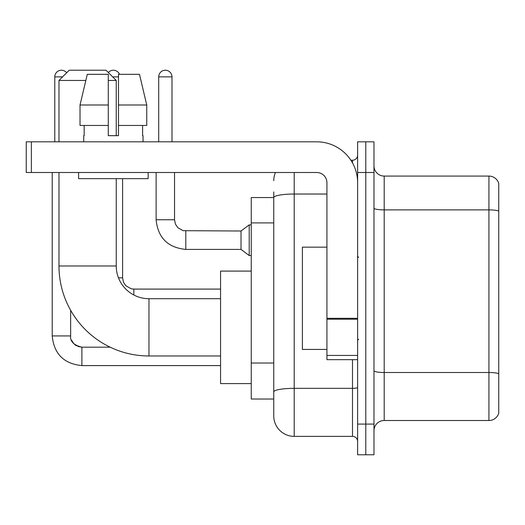 <?xml version="1.0" encoding="UTF-8"?>
<svg xmlns="http://www.w3.org/2000/svg" width="525" height="525" viewBox="0 0 525 525"><rect width="100%" height="100%" fill="white"/><g stroke="black" fill="none" stroke-linecap="round" stroke-linejoin="round"><path stroke-width="0.79" d="M294.203 172.502L294.203 436.367A20.455 20.455 0 0 1 273.748 415.912L273.748 191.933L273.748 197.558L251.252 197.558L251.252 399.033L273.748 399.033M357.617 424.088L357.617 454.775L365.794 454.775L365.794 424.088L365.794 454.775L373.977 454.775L373.977 424.088L365.794 424.088L365.794 172.502L365.794 424.088L357.617 424.088L357.617 172.502L365.794 172.502L365.794 141.816L365.794 172.502L373.977 172.502L373.977 424.088M373.977 172.502L373.977 141.816L357.617 141.816L357.617 172.502M294.203 436.367L352.498 436.367L352.498 359.658M350.871 160.23L352.498 160.23A5.112 5.112 0 0 0 357.617 155.111M273.748 415.912L273.748 395.456M326.931 194.033L294.203 194.033A20.455 3.55 180 0 0 273.748 197.584L273.748 191.933M357.617 441.479A5.112 5.112 0 0 0 352.498 436.367M273.748 180.679A20.455 20.455 0 0 1 275.454 172.502M373.977 430.736A10.224 10.224 0 0 1 384.202 420.512L488.933 420.512L488.933 176.078L384.202 176.078A10.224 10.224 0 0 1 373.977 165.854A10.224 10.224 0 0 0 384.202 176.078L384.202 420.512M498.75 183.442A10.224 10.224 0 0 0 488.933 176.078A10.224 10.224 0 0 1 498.75 183.442L498.75 413.149A10.224 10.224 0 0 1 488.933 420.512M373.977 208.11A10.224 1.778 0 0 0 384.202 209.882L488.933 209.882A10.224 1.778 180 0 1 498.75 211.162L498.75 184.262M146.744 125.455L146.744 105L139.479 74.32L146.744 105L146.744 125.455L118.499 125.455L118.499 74.32L139.479 74.32L146.744 105L118.499 105M220.566 355.976L148.975 355.976A89.998 89.998 0 0 1 58.977 265.978L58.977 172.502M148.975 355.976L148.975 298.705A32.727 32.727 0 0 1 116.248 265.978L116.248 178.638M85.831 80.456L58.977 80.456L69.202 70.225L106.024 70.225L116.248 80.456L108.275 80.456M116.248 135.68L116.248 80.456M58.977 141.816L58.977 80.456M251.252 271.09L220.566 271.09L220.566 383.591L251.252 383.591M54.784 141.816L54.784 76.873A6.648 6.648 0 0 1 66.662 72.772M52.224 172.502L52.224 335.934L70.639 335.934L70.639 310.282M108.34 72.548A6.648 6.648 0 0 1 119.523 74.32M158.694 141.816L158.694 76.873A6.648 6.648 0 0 1 165.342 70.225A6.648 6.648 0 0 1 171.99 76.873L171.99 141.816M185.798 249.408C167.803 247.629 157.913 237.746 156.135 219.752C157.913 237.746 167.803 247.629 185.798 249.408C167.803 247.629 157.913 237.746 156.135 219.752C157.913 237.746 167.803 247.629 185.798 249.408C167.803 247.629 157.913 237.746 156.135 219.752C157.913 237.746 167.803 247.629 185.798 249.408C167.803 247.629 157.913 237.746 156.135 219.752C157.913 237.746 167.803 247.629 185.798 249.408C167.803 247.629 157.913 237.746 156.135 219.752C157.913 237.746 167.803 247.629 185.798 249.408C167.803 247.629 157.913 237.746 156.135 219.752C157.913 237.746 167.803 247.629 185.798 249.408C167.803 247.629 157.913 237.746 156.135 219.752C157.913 237.746 167.803 247.629 185.798 249.408C167.803 247.629 157.913 237.746 156.135 219.752C157.913 237.746 167.803 247.629 185.798 249.408C167.803 247.629 157.913 237.746 156.135 219.752L174.543 219.752L175.435 224.142L177.844 227.706L183.159 230.685L241.021 231L241.021 249.408L185.798 249.408L185.798 231.02M241.021 231L249.204 224.864L249.204 255.544L251.252 255.544M357.617 359.658L326.931 359.658L326.931 318.301L357.617 318.301M357.617 182.726A40.911 40.911 0 0 0 316.706 141.816L31.362 141.816L31.362 172.502L316.706 172.502A10.224 10.224 0 0 1 326.931 182.726L326.931 318.301M31.362 172.502L26.25 172.502L26.25 141.816L31.362 141.816M118.499 135.68L108.275 135.68L118.499 135.68L118.499 125.455M83.724 135.68L84.171 135.68L83.724 135.68L83.724 141.816M143.043 135.68L142.603 135.68L143.043 135.68L143.043 141.816M142.603 125.455L142.603 135.68M108.275 105L80.023 105L87.294 74.32L108.275 74.32L108.275 135.68M84.171 135.68L84.171 125.455M78.612 172.502L78.612 178.638L148.162 178.638L148.162 172.502M108.275 125.455L80.023 125.455L80.023 105L87.294 74.32M326.931 247.157L302.387 247.157L302.387 349.433L326.931 349.433M273.748 222.908L251.252 222.908M273.748 363.024L251.252 363.024M357.617 387.463A5.112 0.886 0 0 1 352.498 388.349L294.203 388.349A20.455 3.55 180 0 0 273.748 391.899M352.498 162.921L352.498 160.23M498.75 373.78A10.224 1.778 180 0 0 488.933 372.501L384.202 372.501A10.224 1.778 0 0 1 373.977 370.722M58.977 265.978L116.248 265.978M77.831 346.428L81.887 347.183L81.887 365.59C63.892 363.812 54.003 353.929 52.224 335.934C54.003 353.929 63.892 363.812 81.887 365.59C63.892 363.812 54.003 353.929 52.224 335.934C54.003 353.929 63.892 363.812 81.887 365.59C63.892 363.812 54.003 353.929 52.224 335.934C54.003 353.929 63.892 363.812 81.887 365.59C63.892 363.812 54.003 353.929 52.224 335.934C54.003 353.929 63.892 363.812 81.887 365.59C63.892 363.812 54.003 353.929 52.224 335.934C54.003 353.929 63.892 363.812 81.887 365.59C63.892 363.812 54.003 353.929 52.224 335.934C54.003 353.929 63.892 363.812 81.887 365.59L220.566 365.59M54.784 76.873L62.554 76.873M118.473 277.843L122.594 277.843L122.594 178.638M112.672 76.873L118.499 76.873M133.842 289.111L133.842 294.991M174.543 219.752L174.543 172.502M158.694 76.873L171.99 76.873M357.617 319.193L326.931 319.193M326.931 355.432L357.617 355.432M220.566 298.705L148.975 298.705M110.171 347.183L81.887 347.183C73.769 345.135 70.015 341.388 70.639 335.934C70.015 341.388 73.769 345.135 81.887 347.183C73.769 345.135 70.015 341.388 70.639 335.934C70.015 341.388 73.769 345.135 81.887 347.183C73.769 345.135 70.015 341.388 70.639 335.934L70.645 336.302M71.393 339.983L73.946 343.901M74.76 344.636L76.545 345.831M122.594 277.843L123.48 282.233L125.888 285.797L131.204 288.776L133.842 289.091L220.566 289.091M241.021 249.408L249.204 255.544M156.135 219.752L156.135 172.502M249.204 224.864L251.252 224.864M358.634 257.388L357.617 256.364M358.634 339.202L357.617 340.226"/></g></svg>
